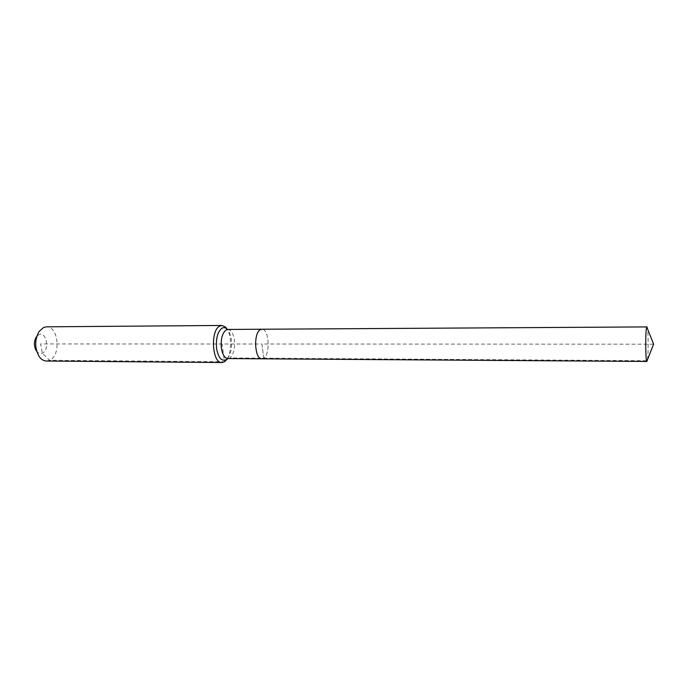 <?xml version="1.0" encoding="UTF-8"?>
<svg xmlns="http://www.w3.org/2000/svg" width="688" height="688" viewBox="0 0 688 688"><rect width="100%" height="100%" fill="white"/><g stroke="black" fill="none" stroke-linecap="round" stroke-linejoin="round"><path stroke-width="0.52" stroke-dasharray="3.44 2.58" d="M647.477 359.635C648.371 353.976 648.38 334.394 647.494 328.735M261.87 358.801L263.719 358.181C270.599 354.165 269.008 328.52 261.887 329.234C269.008 328.52 270.599 354.165 263.719 358.181L261.982 344.017L653.6 344.189L647.279 360.718M39.121 356.444L36.344 350.957C38.089 353.348 40.076 354.088 42.303 353.185C49.906 350.166 46.474 330.937 38.932 334.609L36.352 336.879L39.13 331.392M46.431 361.019L49.613 360.288C61.266 355.601 58.532 325.974 46.44 326.826M227.84 358.568L227.289 358.637C231.701 351.723 231.71 336.286 227.298 329.363M227.848 329.44C231.134 329.879 233.309 333.422 234.367 340.07C235.081 348.661 233.559 354.621 229.792 357.958L263.719 358.181L261.982 344.017L40.626 343.923L42.303 353.185L49.613 360.288L224.469 361.75L222.104 344M263.719 358.181L647.047 360.718M227.358 358.62C230.79 354.251 232.105 347.904 231.306 339.588C230.669 335.022 229.362 331.625 227.375 329.389"/><path stroke-width="1.03" d="M647.494 328.735L646.935 326.912L646.617 327.505C645.327 331.341 645.482 360.409 646.789 361.363L647.477 359.635M227.298 329.363L225.578 327.135L221.932 325.458L219.721 326.086C210.132 330.438 212.179 363.574 221.914 362.542L224.469 361.75L227.84 358.568C224.623 358.147 222.473 354.638 221.381 348.042C220.65 339.167 222.224 333.138 226.103 329.948L227.848 329.44L261.887 329.234L260.236 329.75C253.218 333.284 254.732 359.618 261.87 358.801L263.719 358.181M221.932 325.458L46.44 326.826L43.697 327.411L39.13 331.392C34.581 339.743 34.572 348.094 39.121 356.444C41.211 359.411 43.645 360.942 46.431 361.019L221.914 362.542M646.935 326.912L261.887 329.234L260.236 329.75C253.218 333.284 254.732 359.618 261.87 358.801L646.926 361.458M224.469 361.75L226.137 359.661C221.57 361.604 218.388 357.898 216.608 348.541C215.783 338.556 217.571 331.779 221.975 328.21C223.746 327.247 225.458 327.548 227.117 329.122L225.578 327.135M36.352 336.879C33.781 341.566 33.781 346.262 36.344 350.957M227.375 329.389L227.848 329.44M225.561 360.865L227.358 358.62M646.789 361.363L653.6 344.189L646.806 327.015M227.84 358.568L261.87 358.801"/></g></svg>
